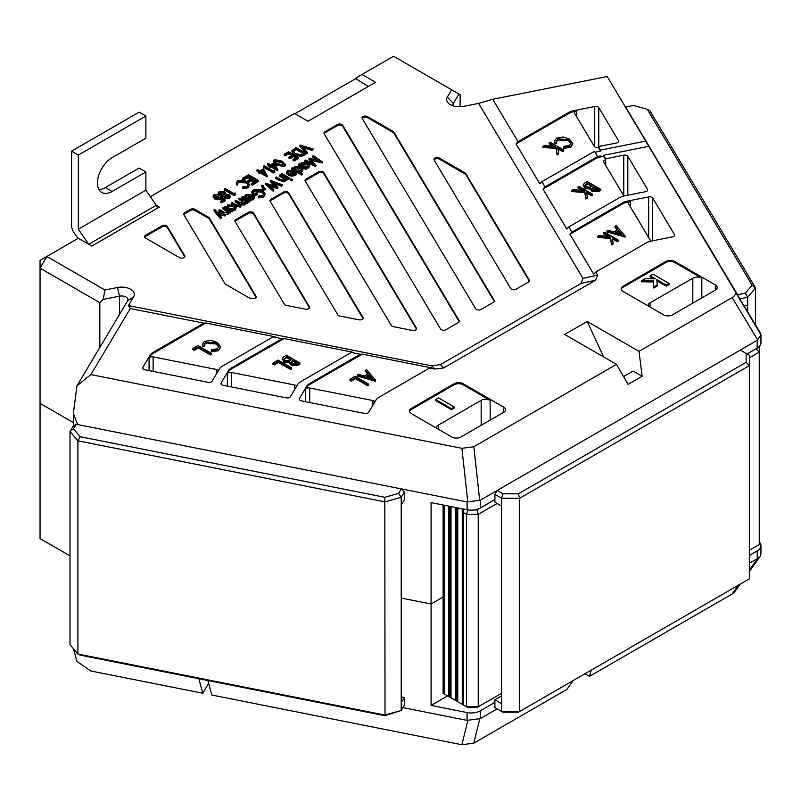 <?xml version="1.0" encoding="UTF-8"?>
<svg xmlns="http://www.w3.org/2000/svg" width="801" height="801" viewBox="0 0 801 801"><rect width="100%" height="100%" fill="white"/><g stroke="black" fill="none" stroke-linecap="round" stroke-linejoin="round"><path stroke-width="1.2" d="M541.887 181.677L545 186.893L595.594 157.687A12.736 7.349 180 0 1 600.45 155.925L597.596 156.495L594.612 151.479A12.736 7.349 0 0 0 592.48 152.47L541.887 181.677L539.884 183.87L516.044 143.89L568.64 113.522A12.736 7.349 180 0 1 573.496 111.77L576.67 111.139A3.184 1.842 180 0 0 574.517 112.881A3.184 1.842 180 0 0 574.697 113.482L594.392 146.503A3.184 1.842 0 0 0 595.153 147.214A3.184 1.842 0 0 0 598.437 147.644L598.437 146.603L600.51 150.087L645.696 141.106L607.178 76.526L492.745 99.274L478.638 103.389L463.499 106.393A12.736 7.349 180 0 1 450.342 104.641L450.342 104.641A12.736 7.349 180 0 1 447.308 97.051L451.634 89.782L393.571 56.26L355.294 78.358L368.35 86.418M156.235 205.246L159.389 207.059L91.835 246.057L78.328 238.257L46.808 256.46L104.871 289.992L117.447 287.489A12.736 7.349 180 0 1 130.603 289.241A12.736 7.349 180 0 1 133.637 296.841L128.43 305.571L130.303 308.525L203.784 323.133L153.201 352.34A12.736 7.349 0 0 0 150.157 355.143L142.848 367.409A3.184 1.842 0 0 0 142.678 367.999A3.184 1.842 0 0 0 143.609 369.301A3.184 1.842 0 0 0 144.821 369.742L208.05 382.307A3.184 1.842 0 0 0 212.105 381.166L219.414 368.911A12.736 7.349 180 0 1 222.448 366.107L273.041 336.891L282.072 338.693L231.479 367.899A12.736 7.349 0 0 0 228.445 370.703L221.136 382.968A3.184 1.842 0 0 0 220.956 383.569A3.184 1.842 0 0 0 221.897 384.86A3.184 1.842 0 0 0 223.109 385.301L286.337 397.867A3.184 1.842 0 0 0 290.383 396.735L297.692 384.47A12.736 7.349 180 0 1 300.735 381.666L351.329 352.46L360.32 354.242L309.787 383.419A12.736 7.349 0 0 0 306.753 386.222L299.414 398.528A3.184 1.842 0 0 0 299.244 399.128A3.184 1.842 0 0 0 300.175 400.42A3.184 1.842 0 0 0 301.396 400.86L364.625 413.436A3.184 1.842 0 0 0 368.67 412.295L376.009 399.989A12.736 7.349 180 0 1 379.043 397.186L429.576 368.009L434.913 369.071L431.539 365.827L440.36 364.645L580.955 283.474L582.988 278.388L478.638 103.389M285.156 304.951A3.184 1.842 0 0 0 286.368 305.391L305.471 309.186A3.184 1.842 0 0 0 309.697 307.454A3.184 1.842 0 0 0 309.516 306.853L253.607 213.086A3.184 1.842 0 0 0 248.34 212.385L235.814 219.614A3.184 1.842 0 0 0 234.883 220.916A3.184 1.842 0 0 0 235.063 221.517L284.395 304.25A3.184 1.842 0 0 0 285.156 304.951M338.643 315.584A3.184 1.842 0 0 0 339.864 316.025L358.968 319.819A3.184 1.842 0 0 0 363.183 318.077A3.184 1.842 0 0 0 363.013 317.486L288.68 192.841A3.184 1.842 0 0 0 283.414 192.14L270.888 199.369A3.184 1.842 0 0 0 269.957 200.671A3.184 1.842 0 0 0 270.137 201.261L337.882 314.883A3.184 1.842 0 0 0 338.643 315.584M392.14 326.217A3.184 1.842 0 0 0 393.351 326.658L412.455 330.453A3.184 1.842 0 0 0 416.67 328.71A3.184 1.842 0 0 0 416.5 328.12L323.754 172.585A3.184 1.842 0 0 0 318.498 171.885L305.962 179.114A3.184 1.842 0 0 0 305.031 180.415A3.184 1.842 0 0 0 305.211 181.016L391.379 325.516A3.184 1.842 0 0 0 392.14 326.217M511.529 289.241A3.184 1.842 0 0 0 516.034 289.241L528.56 282.002A3.184 1.842 0 0 0 529.491 280.7A3.184 1.842 0 0 0 529.321 280.11L465.842 173.647A3.184 1.842 0 0 0 465.081 172.946L439.399 158.117A3.184 1.842 0 0 0 435.924 157.727A3.184 1.842 0 0 0 433.962 159.419A3.184 1.842 0 0 0 434.132 160.02L510.778 288.53A3.184 1.842 0 0 0 511.529 289.241M476.455 309.486A3.184 1.842 0 0 0 480.96 309.486L493.486 302.257A3.184 1.842 0 0 0 494.417 300.956A3.184 1.842 0 0 0 494.247 300.355L393.932 132.135A3.184 1.842 0 0 0 393.171 131.434L367.489 116.606A3.184 1.842 0 0 0 364.024 116.205A3.184 1.842 0 0 0 362.052 117.907A3.184 1.842 0 0 0 362.232 118.508L475.694 308.785A3.184 1.842 0 0 0 476.455 309.486M441.381 329.732A3.184 1.842 0 0 0 445.887 329.732L458.412 322.503A3.184 1.842 0 0 0 459.343 321.201A3.184 1.842 0 0 0 459.173 320.61L342.678 125.256A3.184 1.842 0 0 0 337.421 124.556L324.896 131.785A3.184 1.842 0 0 0 323.964 133.086A3.184 1.842 0 0 0 324.135 133.687L440.62 329.031A3.184 1.842 0 0 0 441.381 329.732M666.752 175.99L607.178 76.526M474.362 509.947L476.915 509.947L494.898 499.564L480.26 508.014A12.736 7.349 180 0 1 467.103 509.766L467.103 501.967L77.637 424.55L73.342 413.556L76.936 385.842L127.619 300.836A6.368 3.675 0 0 0 127.97 299.644A6.368 3.675 0 0 0 126.097 297.041A6.368 3.675 0 0 0 119.519 296.17L103.189 299.414L99.835 302.678L40.05 268.165L40.05 403.364L73.342 422.588L40.05 403.364L40.05 538.572L70.007 555.864M451.634 89.782L458.953 94.007L453.326 103.449A6.368 3.675 0 0 0 452.986 104.641A6.368 3.675 0 0 0 453.396 105.942M651.193 241.121A3.184 1.842 180 0 1 651.123 241.081A3.184 1.842 180 0 1 650.372 240.38L628.595 203.875A3.184 1.842 180 0 1 628.425 203.274A3.184 1.842 180 0 1 630.577 201.532L627.333 202.182L627.333 201.141L648.64 196.906A3.184 1.842 180 0 1 652.685 198.047L674.452 234.553A3.184 1.842 180 0 1 674.632 235.154A3.184 1.842 180 0 1 672.48 236.886L651.173 241.121A12.736 7.349 0 0 0 646.317 242.873L595.784 272.05L597.626 275.133L595.584 280.23L580.955 283.474M624.239 195.925A3.184 1.842 180 0 1 624.179 195.885A3.184 1.842 180 0 1 623.418 195.184L603.724 162.152A3.184 1.842 0 0 1 603.543 161.552A3.184 1.842 0 0 1 605.696 159.82L605.696 165.467M623.558 376.58L633.13 371.053L642.142 376.25L639.018 351.369L732.154 297.592C735.368 295.609 736.289 293.316 734.907 290.713L648.8 146.323L603.624 155.304L605.696 158.778L623.759 155.184A3.184 1.842 180 0 1 627.804 156.325L647.508 189.356A3.184 1.842 180 0 1 647.679 189.947A3.184 1.842 180 0 1 645.526 191.689L624.289 195.915A12.736 7.349 0 0 0 619.433 197.667L568.84 226.873L571.944 232.07L622.477 202.893A12.736 7.349 180 0 1 627.333 201.141M436.575 428.195A6.368 3.675 180 0 1 436.515 427.674A6.368 3.675 180 0 1 438.377 425.071L481.161 400.37A6.368 3.675 180 0 1 490.162 400.37L463.148 384.77A6.368 3.675 0 0 0 454.137 384.77L411.354 409.471A6.368 3.675 0 0 0 409.551 411.554M757.215 348.115L757.215 340.315L760.95 334.818L760.95 342.908A12.736 7.349 180 0 1 757.215 348.115L747.083 353.962L756.064 348.785L759.248 352.14L749.335 357.867M757.215 340.315L480.26 500.214L480.26 508.014M715.333 290.132A6.368 3.675 0 0 0 717.205 287.529A6.368 3.675 0 0 0 715.333 284.936L674.802 261.537A6.368 3.675 0 0 0 665.801 261.537L623.018 286.227A6.368 3.675 0 0 0 621.155 288.831A6.368 3.675 0 0 0 623.018 291.434L663.548 314.833A6.368 3.675 0 0 0 672.55 314.833L715.333 290.132L715.333 284.936M701.826 297.932L701.826 278.167A6.368 3.675 0 0 0 692.815 278.167L650.042 302.868A6.368 3.675 0 0 0 648.169 305.471A6.368 3.675 0 0 0 648.239 305.992M701.826 278.167L674.802 262.568A6.368 3.675 0 0 0 665.801 262.568L623.018 287.269A6.368 3.675 0 0 0 621.216 289.351M503.679 412.335A6.368 3.675 0 0 0 505.541 409.732A6.368 3.675 0 0 0 503.679 407.128L463.148 383.729A6.368 3.675 0 0 0 454.137 383.729L411.354 408.43A6.368 3.675 0 0 0 409.491 411.033A6.368 3.675 0 0 0 411.354 413.636L451.884 437.036A6.368 3.675 0 0 0 460.895 437.036L503.679 412.335L503.679 407.128M467.103 501.967L480.26 500.214M760.95 334.818L648.8 146.323M440.36 364.645L443.744 367.899L595.584 280.23M443.744 367.899L434.913 369.071M130.303 308.525L90.913 374.588L461.897 448.33L473.822 446.748L616.5 364.365L564.695 334.458L587.213 321.461L603.624 356.936M639.018 351.369L587.213 321.461M447.609 695.869L431.078 705.411L431.078 604.014L443.103 597.065L431.078 604.014L401.211 598.077L431.078 604.014L431.078 502.607L467.103 509.766M219.224 194.693L215.028 195.064L214.378 196.025L215.639 197.607L219.684 197.797L220.876 196.525L225.061 199.829L225.061 200.861L221.757 202.773L220.746 202.182L220.746 201.141L223.429 199.599L221.216 197.857L220.505 199.539L214.838 199.069L213.046 196.876L214.057 194.453L219.224 194.693L218.463 196.175L214.518 196.565M222.668 200.04L221.216 198.898M230.378 196.315L229.527 197.547L224.771 197.326L223.789 195.494L219.684 194.823L218.212 193.311L219.154 191.499L224.811 191.769L226.012 194.212L229.236 194.773L230.378 196.315L229.527 198.588L224.771 198.358L223.789 196.535L219.224 195.574M218.192 194.293L218.122 192.851L218.212 194.293M235.654 194.753L234.182 195.604L224.28 189.877L224.28 188.836L225.041 188.405L233.932 193.532L235.073 192.871L235.654 194.753M246.187 181.897L238.668 181.416L237.657 183.9L236.465 183.91L236.215 182.878L237.677 180.816L242.533 180.015L247.018 181.497L249.572 184.751L248.1 187.855L242.733 188.565L242.743 186.833L247.098 186.222L248.27 184.48L246.187 181.897L246.187 182.938L238.668 182.448L237.577 183.649M248.19 185.011L246.187 182.938M237.507 183.109L237.657 184.941L236.465 184.951L236.215 182.878M251.904 179.634L248.22 181.767L247.199 181.176L250.883 179.054L247.078 176.851L243.394 178.973L242.373 178.393L246.818 175.819L256.731 181.547L256.731 182.588L252.285 185.151L251.264 184.56L251.264 183.519L254.948 181.396L251.904 179.634L251.904 180.676L248.54 182.618M254.047 181.917L251.904 180.676M249.982 179.574L247.078 177.892L243.394 180.015L242.373 179.434L242.373 178.393M258.493 181.567L257.732 182.007L247.829 176.28L247.829 175.249L248.59 174.808L258.493 180.525L258.493 181.567M267.234 175.769L267.083 176.901L260.225 172.936L259.334 173.457L258.312 172.866L258.312 171.825L259.204 171.314L256.921 169.992L257.682 169.552L259.965 170.873L263.529 168.821L267.083 175.86L260.225 171.905L259.334 172.415L258.312 171.825M258.312 171.845L256.921 171.034L256.921 169.992M285.577 164.495L284.806 165.627L276.946 164.145L273.602 160.791L274.393 159.619L282.152 161.141L285.577 164.495L284.806 166.668L276.946 165.186L274.673 163.624M273.952 162.803L273.602 160.791M313.201 148.936L312.37 149.417L302.227 146.493L307.304 152.35L306.473 152.831L299.995 145.121L313.201 148.936L312.37 150.458L303.429 147.875M307.304 152.35L307.304 153.391L306.473 153.862L299.864 146.243L299.864 145.201M225.832 214.498L225.001 214.978L217.772 212.876L221.336 217.101L220.495 217.582L214.017 209.882L214.858 209.401L216.971 211.915L225.832 214.498L225.001 216.02L218.933 214.247M221.336 217.101L221.336 218.142L220.495 218.623L214.017 210.923L214.017 209.882M230.898 211.574L230.137 212.015L228.836 211.264L228.275 213.236L222.658 212.245L218.963 210.112L219.724 209.672L224.771 212.585L227.454 212.686L228.055 211.774L227.364 210.523L222.898 207.839L223.659 207.399L230.898 211.574L230.137 213.056L229.066 212.435M228.836 212.305L228.275 214.278L225.832 214.588M223.859 213.927L218.963 211.154L218.963 210.112M227.925 212.265L222.898 208.871L222.898 207.839M226.933 206.948L227.784 204.866L234.403 205.396L236.235 207.789L235.264 209.201L231.579 209.632L232.921 210.413L232.16 211.885L224.921 207.709L225.682 206.227L226.933 206.948L226.793 206.268L226.793 207.309M236.235 207.789L235.264 210.242L232.921 210.803M261.877 191.109L254.117 190.688L252.976 192.27L254.207 194.162L256.62 192.761L257.642 193.351L254.468 195.184L251.734 191.98L253.156 190.077L258.322 189.256L262.598 190.638L265.191 193.912L263.719 197.046L258.363 197.887L258.232 196.085L262.688 195.424L263.859 193.652L261.877 191.109L261.877 192.14L254.117 191.729L253.066 192.811M263.779 194.182L261.877 192.14M257.642 193.351L257.642 194.393L254.468 196.225L253.927 195.895M252.615 194.833L254.358 196.625L253.416 198.728L249.622 199.269L246.478 198.187L251.684 195.174L246.858 194.883L246.197 197.026L245.166 197.136L244.746 195.995L245.907 194.403L252.615 194.833L251.734 191.98M265.251 188.375L262.327 190.057L261.306 189.477L264.23 187.784L265.251 188.375L265.251 189.416L262.858 190.798M263.269 186.373L263.459 187.224L261.997 187.114L261.807 186.263M282.493 184.871L281.702 185.321L273.031 182.117L277.937 187.504L268.465 184.761L274.002 189.767L273.221 190.217L265.501 183.239L275.444 186.152L270.418 180.395L282.493 184.871L281.702 186.363L274.463 183.689M277.937 187.504L277.777 188.636L270.197 186.323M274.002 189.767L273.221 191.259L265.501 184.28L265.501 183.239M274.142 185.752L270.287 181.517L270.287 180.475M287.549 178.873L286.788 179.304L285.486 178.553L284.926 180.525L279.309 179.534L275.614 177.401L276.375 176.961L281.421 179.885L284.105 179.975L284.705 179.064L284.015 177.822L279.549 175.129L280.31 174.688L287.549 178.873L286.788 180.345L285.717 179.734M285.486 179.594L284.926 181.567L279.309 180.575L275.614 178.443L275.614 177.401M284.575 179.554L279.549 176.17L279.549 175.129M289.321 178.893L288.56 179.334L281.311 175.149L281.311 174.107L282.082 173.667L289.321 177.852L289.321 178.893M291.854 180.065L291.985 180.866L290.583 180.796L290.463 179.985M292.465 171.634L288.66 171.794L287.859 172.575M296.16 172.485L295.219 174.588L291.424 175.129L288.28 174.047L293.486 171.044L288.66 170.753L288 173.927L286.968 174.047L286.548 172.906L287.709 170.273L294.418 170.703L296.16 172.485L296.29 174.147M296.16 173.527L295.219 175.629L291.424 176.17L288.28 175.089L288.28 174.047M306.413 167.98L305.652 168.42L298.413 164.235L299.173 163.794L300.425 164.525L301.276 162.433L307.894 162.963L309.727 165.356L308.755 166.778L305.071 167.209L306.413 167.98L306.413 169.021L305.652 169.462L301.657 167.149M300.635 166.558L298.413 165.276L298.413 164.235M309.727 165.356L308.755 167.82L306.413 168.37M128.43 305.571L431.539 365.827M150.348 196.686L294.488 113.462L308.005 121.261L375.559 82.263L362.042 74.463M251.985 298.553A3.184 1.842 0 0 0 256.21 296.821A3.184 1.842 0 0 0 256.03 296.22L209.381 217.982A3.184 1.842 0 0 0 208.62 217.281L194.963 209.401A3.184 1.842 0 0 0 190.468 209.401L184.6 212.786A3.184 1.842 0 0 0 183.659 214.087A3.184 1.842 0 0 0 183.84 214.688L224.971 283.664A3.184 1.842 0 0 0 225.722 284.365L248.911 297.752A3.184 1.842 0 0 0 250.132 298.182L251.985 298.553M167.309 226.513A3.184 1.842 0 0 0 162.052 225.802L145.432 235.404A3.184 1.842 0 0 0 144.5 236.706A3.184 1.842 0 0 0 145.432 237.997L179.504 257.672A3.184 1.842 0 0 0 182.968 258.072A3.184 1.842 0 0 0 184.941 256.37A3.184 1.842 0 0 0 184.761 255.779L167.309 226.513L167.309 227.544A3.184 1.842 0 0 0 162.052 226.843L145.432 236.445A3.184 1.842 0 0 0 144.631 237.226M322.332 161.872L310.908 159.079L315.754 165.667L304.881 160.51L305.642 160.06L313.451 163.764L308.946 158.157L319.038 160.54L312.62 156.035L313.391 155.594L322.332 161.872L322.332 162.903L311.969 160.4M316.055 165.497L315.754 166.708L307.985 163.014M306.643 162.383L304.881 161.542L304.881 160.51M312.11 163.134L308.946 159.199L308.946 158.157M316.655 159.91L312.62 157.076L312.62 156.035M302.488 173.617L301.727 174.057L291.564 168.19L292.325 167.749L293.577 168.47L294.488 166.358L301.176 166.848L302.978 169.211L301.957 170.693L298.162 171.124L302.488 173.617L302.488 174.658L301.727 175.099L295.479 171.494M293.066 170.092L291.564 169.231L291.564 168.19M302.978 169.211L301.957 171.734L300.145 172.265M250.663 195.764L246.858 195.925L246.057 196.706M245.917 196.165L246.197 198.067L245.637 198.127M244.906 197.707L244.746 195.995M254.358 197.657L253.416 199.769L249.331 200.26M249.912 200.6L249.151 201.041L248.09 200.42L247.869 201.922L246.998 202.142L246.708 199.769L241.912 196.856L242.673 196.415L249.912 200.6L249.912 201.642L248.34 201.612M248.09 201.462L247.869 202.963L246.998 203.184M247.169 201.301L241.912 197.897L241.912 196.856M246.998 202.142L247.008 203.314L245.246 203.184M244.986 201.992L245.236 203.023L244.455 203.895L240.941 203.905L241.371 204.996L240.64 206.097L235.304 205.196L231.389 202.933L232.15 202.493L236.075 204.766L239.91 205.497L240.46 204.666L235.194 200.741L235.955 200.3L239.639 202.423L243.724 203.294L242.052 200.3L239.008 198.538L239.769 198.097L247.008 202.273L246.247 202.713L244.986 201.992L245.236 204.065L244.986 203.033L245.236 204.065L244.455 204.936L240.941 204.946M241.371 204.996L240.64 207.139L235.304 206.237M232.46 204.605L231.389 203.975L231.389 202.933M240.3 205.156L235.194 201.772L235.194 200.741M244.105 202.953L239.008 199.579L239.008 198.538M305.852 153.181L301.396 155.344L294.287 153.992L291.724 150.938L295.939 147.464L305.852 153.181L305.852 154.223L301.396 156.385L294.287 155.034M293.687 154.653L291.724 150.938M298.493 158.468L294.047 161.041L293.036 160.45L293.036 159.409L296.71 157.286L293.667 155.524L293.667 156.565L289.982 158.688L288.971 158.107L288.971 157.066L292.655 154.933L288.841 152.741L288.841 153.782L285.156 155.905L284.145 155.314L284.145 154.283L288.59 151.709L298.493 157.427L298.493 158.468M295.819 157.807L293.667 156.565M291.754 155.454L288.841 153.782M277.877 169.622L277.727 170.753L270.868 166.798L269.977 167.309L268.966 166.718L268.966 165.677L269.847 165.166L267.564 163.845L268.325 163.404L270.608 164.726L274.172 162.673L277.727 169.712L270.868 165.757L269.977 166.268L268.966 165.677M268.966 165.697L267.564 164.886L267.564 163.845M274.893 172.095L273.421 172.946L263.509 167.229L263.509 166.187L264.27 165.747L273.161 170.883L274.312 170.223L274.893 172.095M592.49 194.152L591.448 194.743L586.542 191.92L587.343 197.116L585.821 197.997L584.83 191.569L571.794 190.498L573.236 189.667L584.209 190.568L577.942 186.943L578.983 186.343L592.49 194.152L592.49 195.184L591.448 195.784L586.722 193.061M587.343 197.116L587.343 198.157L585.821 199.038L584.83 192.61L571.794 191.539L571.794 190.498M582.107 190.398L577.942 187.985L577.942 186.943M600.8 190.388L598.758 191.569L592.089 191.559L590.507 189.146L584.89 188.405L583.068 184.991L584.43 183.199L587.293 181.547L600.8 189.346L600.8 190.388M568.84 226.873L566.838 229.066L542.998 189.086L595.594 158.718A12.736 7.349 180 0 1 600.45 156.966L603.624 156.335L605.696 159.82L605.696 158.778M615.008 226.282L616.139 225.622L625.14 236.025L625.14 237.066L606.958 231.96L606.958 230.928L608.089 230.267L613.866 231.94L617.891 229.607L615.008 226.282L615.008 227.314L617.291 229.957M595.784 272.05L593.781 274.242L569.932 234.262L622.477 203.935A12.736 7.349 180 0 1 627.333 202.182M618.212 240.02L617.181 240.62L612.274 237.787L613.075 242.993L611.543 243.874L610.552 237.446L597.516 236.375L598.958 235.544L609.941 236.445L603.664 232.821L604.705 232.22L618.212 240.02L618.212 241.061L617.181 241.662L612.445 238.938M613.075 242.993L613.075 244.035L611.543 244.916L610.552 238.488L597.516 237.416L597.516 236.375M607.839 236.275L603.664 233.862L603.664 232.821M568.64 113.522L568.64 112.48L518.047 141.697L492.745 99.274M568.64 112.48A12.736 7.349 180 0 1 573.496 110.728L594.732 106.513A3.184 1.842 180 0 1 598.788 107.654L618.482 140.676A3.184 1.842 180 0 1 618.652 141.276A3.184 1.842 180 0 1 616.5 143.019L598.437 146.603M518.047 141.697L516.044 143.89M571.944 232.07L569.932 234.262M545 186.893L542.998 189.086M291.614 368.901L290.573 369.501L278.448 362.503L274.292 364.896L272.901 364.095L272.901 363.053L278.097 360.06L291.614 367.859L291.614 368.901M299.924 363.053L299.924 364.095L297.882 365.276L291.204 365.266L289.622 362.863L284.015 362.112L282.182 358.698L283.554 356.906L286.418 355.254L299.924 363.053L297.882 364.235L291.204 364.225L289.622 361.822L284.015 361.071L282.182 358.698M282.072 338.693L284.075 338.573L231.479 368.941A12.736 7.349 0 0 0 228.445 371.744L227.354 373.576A3.184 1.842 0 0 1 231.399 372.435L294.628 385.001A3.184 1.842 0 0 1 296.65 386.222M284.075 338.573L353.331 352.34L351.329 352.46M368.65 385.151L367.609 385.752L355.484 378.753L351.329 381.156L349.937 380.355L349.937 379.314L355.133 376.31L368.65 384.11L368.65 385.151M375.579 380.115L375.399 381.256L357.386 376.049L357.386 375.008L358.518 374.357L364.295 376.029L368.33 373.697L365.436 370.362L366.568 369.712L375.579 380.115L357.386 375.008M367.729 374.047L365.436 371.404L365.436 370.362M360.32 354.242L362.322 354.132L309.787 384.46A12.736 7.349 0 0 0 306.753 387.263L305.642 389.136A3.184 1.842 0 0 1 309.687 387.994L372.916 400.56A3.184 1.842 0 0 1 374.938 401.782M362.322 354.132L431.579 367.889L429.576 368.009M642.142 376.25L628.074 384.38L616.5 364.365M294.938 113.722L355.294 78.878M458.953 94.007L460.104 94.678L460.104 106.783M99.835 347.434L99.835 302.678M46.808 256.46L40.05 260.365L40.05 268.165L46.808 256.46M103.189 299.414L104.871 289.992M203.784 323.133L205.797 323.013L275.043 336.78L273.041 336.891M90.913 374.588L76.936 385.842M666.752 175.92L645.696 141.106M454.327 408.069L451.494 409.701L435.734 400.6L435.734 399.559L438.568 397.927L454.327 407.028L454.327 408.069M669.115 283.484L666.292 285.116L656.86 279.669L657.241 284.976L653.746 286.988L653.306 280.901L641.501 280.761L645.065 278.698L655.398 278.828L650.122 275.784L652.955 274.152L669.115 283.484L669.115 284.525L666.292 286.157L656.94 280.761M657.241 284.976L657.241 286.017L653.746 288.03L653.306 281.942L641.501 281.802L641.501 280.761M653.556 278.808L650.122 276.826L650.122 275.784M653.306 280.901L653.306 281.942M653.746 286.988L653.746 288.03M666.292 285.116L666.292 286.157M454.327 407.028L451.494 408.66L451.494 409.701M451.494 408.66L435.734 399.559M256.08 297.341A3.184 1.842 0 0 0 256.03 297.261L209.381 219.023A3.184 1.842 0 0 0 208.62 218.323L194.963 210.443A3.184 1.842 0 0 0 190.468 210.443L184.6 213.827A3.184 1.842 0 0 0 183.789 214.608M459.213 321.722A3.184 1.842 0 0 0 459.173 321.642L342.678 126.298A3.184 1.842 0 0 0 337.421 125.597L324.896 132.826A3.184 1.842 0 0 0 324.095 133.607M494.287 301.476A3.184 1.842 0 0 0 494.247 301.396L393.932 133.176A3.184 1.842 0 0 0 393.171 132.475L367.489 117.647A3.184 1.842 0 0 0 362.182 118.428M529.361 281.221A3.184 1.842 0 0 0 529.321 281.151L465.842 174.688A3.184 1.842 0 0 0 465.081 173.987L439.399 159.159A3.184 1.842 0 0 0 434.092 159.94M416.54 329.231A3.184 1.842 0 0 0 416.5 329.151L323.754 173.627A3.184 1.842 0 0 0 318.498 172.926L305.962 180.155A3.184 1.842 0 0 0 305.161 180.936M363.053 318.598A3.184 1.842 0 0 0 363.013 318.528L288.68 193.872A3.184 1.842 0 0 0 283.414 193.171L270.888 200.41A3.184 1.842 0 0 0 270.087 201.191M309.566 307.974A3.184 1.842 0 0 0 309.516 307.894L253.607 214.127A3.184 1.842 0 0 0 248.34 213.426L235.814 220.655A3.184 1.842 0 0 0 235.013 221.436M184.811 256.891A3.184 1.842 0 0 0 184.761 256.811L167.309 227.544M205.797 323.013L153.201 353.381A12.736 7.349 0 0 0 150.157 356.185L149.066 358.017A3.184 1.842 0 0 1 153.121 356.876L216.35 369.441A3.184 1.842 0 0 1 218.363 370.663M216 342.938L205.737 342.277L204.155 344.59L204.365 345.672L202.733 345.682L202.393 344.27L204.385 341.456L211.003 340.365L217.131 342.397L220.615 346.833L218.603 350.688L211.284 351.659L211.294 349.677L217.231 348.846L218.833 346.463L216 342.938L216 343.979L205.737 343.319L204.205 345.121M218.773 347.003L216 343.979M204.365 345.672L204.365 346.713L202.733 346.723L202.393 344.27M211.504 354.382L210.473 354.983L198.348 347.984L194.182 350.387L192.801 349.586L192.801 348.545L197.997 345.551L211.504 353.351L211.504 354.382M372.355 378.352L369.251 374.768L366.137 376.56L372.355 378.352M375.399 380.215L375.399 381.256M371.153 378.002L369.251 375.809L367.339 376.901M369.251 374.768L369.251 375.809M368.65 384.11L367.609 384.71L355.484 377.712L351.329 380.115L351.329 381.156M351.329 380.115L349.937 379.314M355.484 377.712L355.484 378.753M367.609 384.71L367.609 385.752M297.501 362.853L293.166 360.36L291.123 362.212L292.225 363.614L296.3 363.554L297.501 362.853M289.582 363.253L289.622 361.822M291.784 359.559L286.758 356.655L283.944 359.008L285.056 360.47L289.191 360.871L291.784 359.559M284.015 361.071L284.015 362.112M291.204 364.225L291.204 365.266M296.6 363.374L293.166 361.401L291.284 362.753M293.166 360.36L293.166 361.401M292.575 360.7L292.575 361.742M290.883 360.08L286.758 357.697L284.085 359.539M286.758 356.655L286.758 357.697M285.466 357.406L285.466 358.447M291.614 367.859L290.573 368.46L278.448 361.461L274.292 363.854L274.292 364.896M274.292 363.854L272.901 363.053M278.448 361.461L278.448 362.503M290.573 368.46L290.573 369.501M211.504 353.351L210.473 353.952L198.348 346.943L194.182 349.346L194.182 350.387M194.182 349.346L192.801 348.545M198.348 346.943L198.348 347.984M210.473 353.952L210.473 354.983M220.615 346.833L218.603 350.688M218.603 349.647L211.284 350.618M202.733 345.682L202.733 346.723M205.737 342.277L205.737 343.319M603.624 156.335L603.624 155.304M600.45 156.966L600.45 155.925M598.437 147.644L600.51 151.129L600.51 150.087M572.825 143.479L570.813 147.344L563.493 148.305L563.503 146.323L569.441 145.492L571.043 143.109L568.209 139.594L557.947 138.933L556.365 141.246L556.575 142.328L554.943 142.338L554.602 140.926L556.595 138.112L563.213 137.021L569.341 139.044L572.825 143.479L570.813 146.303L563.493 147.274M570.983 143.659L568.209 140.636L557.947 139.975L556.415 141.777M556.575 142.328L556.575 143.369L554.943 143.379L554.602 140.926M563.714 149.997L562.682 150.598L557.776 147.764L558.577 152.971L557.045 153.852L556.054 147.424L543.018 146.353L544.46 145.522L555.443 146.423L549.166 142.798L550.207 142.198L563.714 149.997L563.714 151.039L562.682 151.639L557.947 148.906M558.577 152.971L558.577 154.012L557.045 154.893L556.054 148.465L543.018 147.394L543.018 146.353M553.341 146.253L549.166 143.84L549.166 142.798M600.51 151.129L595.043 152.21M617.181 240.62L617.181 241.662M611.543 243.874L611.543 244.916M610.552 237.446L610.552 238.488M625.14 236.025L624.97 237.166M624.97 236.125L606.958 230.928M618.813 230.678L615.709 232.47L621.926 234.262L618.813 230.678L618.813 231.719L616.91 232.821M620.725 233.922L618.813 231.719M600.8 189.346L598.758 190.528L592.089 190.518L592.089 191.559M592.089 190.518L590.507 188.105L584.89 187.364L584.89 188.405M590.457 189.537L590.507 188.105M584.89 187.364L583.068 184.991M594.052 186.643L591.999 188.495L593.1 189.897L597.176 189.847L598.377 189.146L594.052 186.643L594.052 187.684L592.159 189.036M593.451 186.993L593.451 188.035M597.476 189.667L594.052 187.684M587.644 182.948L584.82 185.301L585.932 186.763L590.067 187.164L592.66 185.852L587.644 182.948L587.644 183.99L584.96 185.832M586.342 183.699L586.342 184.741M591.759 186.363L587.644 183.99M591.448 194.743L591.448 195.784M585.821 197.997L585.821 199.038M584.83 191.569L584.83 192.61M562.682 150.598L562.682 151.639M557.045 153.852L557.045 154.893M556.054 147.424L556.054 148.465M568.209 139.594L568.209 140.636M557.947 138.933L557.947 139.975M554.943 142.338L554.943 143.379M570.813 146.303L570.813 147.344M315.754 165.667L315.754 166.708M322.042 162.032L322.042 163.074M307.814 166.298L308.545 165.206L307.123 163.404L302.097 162.993L301.346 164.125L302.778 165.877L307.814 166.298M305.652 168.42L305.652 169.462M308.755 166.778L308.755 167.82M308.415 165.707L307.123 164.445L302.097 164.035L301.466 164.646M307.123 163.404L307.123 164.445M302.097 162.993L302.097 164.035M301.026 170.213L301.807 169.071L300.405 167.279L295.319 166.908L294.518 168.09L295.929 169.832L301.026 170.213M301.727 174.057L301.727 175.099M301.957 170.693L301.957 171.734M301.677 169.582L300.405 168.32L295.319 167.95L294.648 168.611M300.405 167.279L300.405 168.32M295.319 166.908L295.319 167.95M287.719 172.035L288 172.886L286.968 173.006L286.548 171.865M294.297 171.604L289.932 174.127L294.287 174.097L295.098 172.846L294.297 171.604L294.297 172.636L291.113 174.478M288.66 170.753L288.66 171.794M291.424 175.129L291.424 176.17M295.219 174.588L295.219 175.629M286.968 173.006L286.968 174.047M295.098 173.887L294.297 172.636M291.854 179.024L291.985 179.825L290.583 179.754L290.463 178.943L291.854 179.024L291.985 180.866M290.463 178.943L290.583 180.796M289.321 177.852L288.56 179.334M288.56 178.293L281.311 174.107M284.015 177.822L284.015 178.863M284.926 180.525L284.926 181.567M285.486 178.553L285.717 180.415M286.788 179.304L286.788 180.345M273.221 190.217L273.221 191.259M277.777 187.594L277.777 188.636M281.702 185.321L281.702 186.363M263.269 185.341L263.459 186.182L261.997 186.072L261.807 185.231L263.269 185.341L263.459 187.224M261.807 185.231L261.997 187.114M261.306 189.477L261.306 190.007M265.191 193.912L263.719 197.046M263.719 196.005L258.363 196.846L258.363 197.887M254.468 195.184L254.468 196.225M254.117 190.688L254.117 191.729M258.363 196.846L258.232 196.085M254.358 196.625L254.488 198.278M252.495 195.734L248.13 198.258L252.485 198.237L253.296 196.986L252.495 195.734L252.495 196.776L249.311 198.618M246.858 194.883L246.858 195.925M249.622 199.269L249.622 200.31M253.416 198.728L253.416 199.769M245.166 197.136L245.166 197.857M253.296 198.027L252.495 196.776M246.708 199.769L246.708 200.811M247.108 201.341L247.399 200.841M246.608 201.482L246.608 202.042M248.09 200.42L247.869 202.963M249.151 201.041L249.151 202.072M243.724 203.294L244.265 202.453M240.64 206.097L240.64 207.139M244.455 203.895L244.455 204.936M246.247 202.713L246.247 203.754M232.921 210.413L232.16 210.853L224.921 206.668M234.313 208.721L235.053 207.639L233.632 205.827L228.605 205.416L227.854 206.548L229.286 208.31L234.313 208.721M232.16 210.853L232.16 211.885M235.264 209.201L235.264 210.242M234.923 208.14L233.632 206.868L228.605 206.458L227.975 207.079M233.632 205.827L233.632 206.868M228.605 205.416L228.605 206.458M227.364 210.523L227.364 211.564M228.275 213.236L228.275 214.278M228.836 211.264L229.066 213.126M230.137 212.015L230.137 213.056M220.495 217.582L220.495 218.623M225.001 214.978L225.001 216.02M306.473 152.831L306.473 153.862M312.37 149.417L312.37 150.458M303.168 153.562L296.19 149.537L293.346 151.469L293.346 150.428L295.058 153.552L300.876 154.563L304.07 153.041L296.19 148.495L293.076 151.209M294.287 153.992L294.287 155.004M301.396 155.344L301.396 156.385M296.19 148.495L296.19 149.537M288.841 152.741L285.156 154.863L285.156 155.905M285.156 154.863L284.145 154.283M293.667 155.524L289.982 157.647L289.982 158.688M289.982 157.647L288.971 157.066M298.493 157.427L294.047 160L294.047 161.041M294.047 160L293.036 159.409M284.105 164.766L281.401 162.623L275.384 161.251L275.384 160.22L275.504 162.112L277.717 163.704L283.764 165.056L284.265 164.255L281.401 161.582L275.384 160.22L274.883 161.001M276.946 164.145L276.946 165.186M284.806 165.627L284.806 166.668M281.401 161.582L281.401 162.623M273.722 164.105L271.629 165.316L275.594 167.609L273.722 164.105L273.722 165.146L272.53 165.837M269.977 166.268L269.977 167.309M270.868 165.757L270.868 166.798M277.727 169.712L277.727 170.753M274.793 167.139L273.722 165.146M274.893 171.054L273.421 171.905L273.421 172.946M273.421 171.905L263.509 166.187M263.078 170.253L260.986 171.464L264.951 173.747L263.078 170.253L263.078 171.294L261.887 171.985M259.334 172.415L259.334 173.457M260.225 171.905L260.225 172.936M267.083 175.86L267.083 176.901M264.15 173.286L263.078 171.294M258.493 180.525L257.732 182.007M257.732 180.966L247.829 175.249M243.394 178.973L243.394 180.015M247.078 176.851L247.078 177.892M248.22 181.767L248.22 182.328M256.731 181.547L252.285 184.11L252.285 185.151M252.285 184.11L251.264 183.519M249.572 184.751L248.1 187.855M248.1 186.823L242.733 187.524M236.465 183.91L236.465 184.951M238.668 181.416L238.668 182.448M235.654 193.712L234.182 194.563L234.182 195.604M234.182 194.563L224.28 188.836M228.545 196.936L228.465 195.204L225.341 195.114L225.562 196.906L228.545 196.936L229.136 196.125M228.936 196.625L225.341 196.155L225.341 195.114L224.821 195.885M223.719 196.946L223.789 195.494M224.31 194.543L225.011 193.552L224.02 192.19L220.165 192.1L219.434 193.061L220.425 194.373L224.31 194.543M224.771 197.326L224.771 198.358M229.527 197.547L229.527 198.588M219.684 194.823L219.684 195.865M228.465 195.204L228.465 196.245M224.871 194.042L224.02 193.231L219.594 193.612M224.02 192.19L224.02 193.231M220.165 192.1L220.165 193.131M225.061 199.829L221.757 201.732L221.757 202.773M215.028 195.064L215.028 196.105M218.463 195.134L218.463 196.175M221.216 197.857L220.505 198.498L214.838 198.027L214.838 199.069M214.838 198.027L213.046 195.834M220.505 198.498L220.505 199.539M221.757 201.732L220.746 201.141M494.898 502.167L501.646 506.062L501.646 498.262L494.898 494.367L494.898 502.167M494.898 494.367L497.151 490.462L502.968 493.827L518.347 493.827L746.152 362.302L746.152 353.421L740.334 350.067L497.151 490.462M501.646 711.468L501.646 703.668L494.898 699.774L494.898 707.573L501.646 711.468L519.659 711.468L749.335 578.873L749.335 365.667L519.659 498.262L519.659 711.468L518.347 712.229L502.968 712.229L501.646 711.468M501.646 695.869L494.898 699.774M518.347 493.827L519.659 498.262L501.646 498.262L502.968 493.827M501.646 506.062L501.646 703.668M746.152 353.421L749.335 355.264L749.335 365.667L746.152 362.302M73.552 648.88L76.936 661.446L90.913 670.998L202.763 693.235L208.65 683.363M431.078 705.411L467.103 712.57A12.736 7.349 0 0 0 480.26 710.817L494.898 702.367M749.335 555.463L757.215 550.918A12.736 7.349 0 0 0 760.95 545.721A12.736 7.349 0 0 0 760.259 543.318L759.248 541.626M480.26 710.817L480.26 718.617L497.151 708.865M749.335 563.263L757.215 558.718L757.215 550.918M760.95 545.721L760.95 553.811L760.069 556.535L757.215 558.718M480.26 718.617L467.103 720.369L467.103 712.57M402.933 707.613L467.103 720.369M573.176 680.58L566.958 689.381L473.822 743.148L461.897 744.74L211.794 695.028L207.88 680.51M740.234 584.119L734.707 591.819L732.154 594.002L589.476 676.374L584.96 673.771M591.158 670.197L589.476 676.374M198.848 678.717L202.763 693.235M744.189 305.772L747.673 305.071L747.673 297.271L740.024 298.793M625.651 106.994L737.601 294.728L745.391 293.186L752.129 285.206L647.258 109.337L633.431 105.442L625.651 106.994M647.258 109.337L649.831 110.618L755.573 287.929L755.573 324.856M752.129 285.206L755.573 287.929L747.673 297.271L745.391 293.186M747.673 305.071L747.673 311.619M398.628 493.386L401.211 497.301L401.211 505.101L404.315 499.884L404.315 492.084L401.211 497.301L385.021 501.867L77.907 440.82L77.907 654.027L385.021 715.073L384.81 497.281L398.628 493.386L401.311 488.89L76.125 424.25L73.442 428.745L80.19 436.725L384.81 497.281M384.81 715.683L385.021 715.073L401.211 710.507L404.315 705.291L404.315 697.491L401.211 702.707L401.211 710.507L384.81 715.683L80.19 655.128L77.907 654.027L70.007 644.675L70.007 431.469L73.111 426.252L76.125 424.25M401.311 488.89L404.315 492.084M404.315 697.491L401.211 696.88M80.19 436.725L77.907 440.82L70.007 431.469L73.442 428.745M401.211 505.101L401.211 702.707M98.944 189.557A20.696 11.955 120 0 0 105.352 187.564L112.1 191.459A20.696 11.955 120 0 1 101.757 192.49A20.696 11.955 120 0 1 98.583 175.9A20.696 11.955 120 0 1 112.1 157.657L145.882 138.162L145.882 116.055L139.124 112.16L71.569 151.159L71.569 225.291A9.552 5.517 -120 0 0 74.243 233.041L77.977 238.468M105.352 187.564L139.124 168.06L145.882 171.965L145.882 190.187L78.328 229.186L78.328 155.064L71.569 151.159M145.882 116.055L78.328 155.064M112.1 191.459L145.882 171.965M88.691 244.245L78.328 229.186M88.741 244.275L156.265 205.286L145.882 190.187M156.265 205.286A9.552 5.517 60 0 1 157.777 207.99M749.335 550.267L759.248 544.55L759.248 346.593M459.584 508.275L457.761 509.326L456.64 508.675L456.64 701.085L466.522 706.792L466.522 514.382L463.389 512.58L463.389 704.98M457.761 509.326L457.761 701.736M456.64 508.675L456.64 507.684M449.882 506.342L449.882 697.18L456.64 701.085M451.013 506.572L451.013 697.831M443.103 505L443.103 693.265L449.882 697.18M444.255 505.231L444.255 693.936M497.151 503.469L478.227 514.382L478.227 706.792L501.646 693.265M476.915 707.553L467.844 707.553L466.522 706.792L478.227 706.792L476.915 707.553M476.915 509.947L478.227 514.382L466.522 514.382L467.844 509.947M463.389 512.58L463.389 509.035M448.76 506.122L448.76 696.53M455.509 507.464L455.509 700.434M462.267 508.805L462.267 704.329M119.519 314.413L119.519 296.17L117.447 287.489M453.326 105.842L453.326 103.449L447.308 97.051M647.508 190.548L647.508 189.356M627.804 156.325L627.804 195.214M623.759 195.584L623.759 155.184M630.577 207.189L630.577 201.532M652.685 240.821L652.685 198.047M648.64 237.476L648.64 196.906M674.452 235.744L674.452 234.553M438.377 429.236L438.377 425.071M481.161 425.331L481.161 400.37M490.162 420.135L490.162 400.37M650.042 307.033L650.042 302.868M692.815 303.128L692.815 278.167M674.802 262.568L674.802 261.537M463.148 384.77L463.148 383.729M734.907 290.713L760.479 333.086M582.988 278.388L597.626 275.133M757.726 339.964L732.154 297.592M473.822 446.748L479.719 500.465M467.804 502.057L461.897 448.33M127.619 300.836L133.637 296.841M411.354 409.471L411.354 408.43M454.137 384.77L454.137 383.729M623.018 287.269L623.018 286.227M665.801 262.568L665.801 261.537M256.03 297.261L256.03 296.22M184.6 213.827L184.6 212.786M190.468 210.443L190.468 209.401M194.963 210.443L194.963 209.401M208.62 218.323L208.62 217.281M209.381 219.023L209.381 217.982M324.896 132.826L324.896 131.785M337.421 125.597L337.421 124.556M342.678 126.298L342.678 125.256M459.173 321.642L459.173 320.61M367.489 117.647L367.489 116.606M393.171 132.475L393.171 131.434M393.932 133.176L393.932 132.135M494.247 301.396L494.247 300.355M439.399 159.159L439.399 158.117M465.081 173.987L465.081 172.946M465.842 174.688L465.842 173.647M529.321 281.151L529.321 280.11M416.5 329.151L416.5 328.12M305.962 180.155L305.962 179.114M318.498 172.926L318.498 171.885M323.754 173.627L323.754 172.585M363.013 318.528L363.013 317.486M270.888 200.41L270.888 199.369M283.414 193.171L283.414 192.14M288.68 193.872L288.68 192.841M253.607 214.127L253.607 213.086M248.34 213.426L248.34 212.385M309.516 307.894L309.516 306.853M235.814 220.655L235.814 219.614M162.052 226.843L162.052 225.802M184.761 256.811L184.761 255.779M145.432 236.445L145.432 235.404M221.136 384.16L221.136 382.968M227.354 386.142L227.354 373.576M228.445 371.744L228.445 370.703M231.399 386.953L231.399 372.435M294.628 389.616L294.628 385.001M309.687 402.513L309.687 387.994M305.642 401.712L305.642 389.136M372.916 405.176L372.916 400.56M299.414 399.719L299.414 398.528M306.753 387.263L306.753 386.222M142.848 368.6L142.848 367.409M149.066 370.583L149.066 358.017M150.157 356.185L150.157 355.143M153.121 371.394L153.121 356.876M216.35 374.047L216.35 369.441M309.787 384.46L309.787 383.419M231.479 368.941L231.479 367.899M153.201 353.381L153.201 352.34M297.882 364.235L297.882 365.276M594.732 146.913L594.732 106.513M598.788 146.543L598.788 107.654M618.482 141.877L618.482 140.676M576.67 116.786L576.67 111.139M573.496 111.77L573.496 110.728M622.477 203.935L622.477 202.893M595.594 158.718L595.594 157.687M598.758 190.528L598.758 191.569M282.172 176.641L282.172 177.682M279.309 179.534L279.309 180.575M244.345 198.258L244.345 199.299M242.052 200.3L242.052 201.331M238.007 202.363L238.007 203.404M235.304 205.196L235.304 206.037M225.522 209.351L225.522 210.383M222.658 212.245L222.658 213.286M304.25 154.102L304.25 155.144M295.309 149.006L295.309 150.047M461.897 744.74L467.804 720.54M479.719 718.948L473.822 743.148M732.154 594.002L738.562 585.09M749.335 570.112L757.726 558.447M73.342 413.556L73.342 426.102M292.215 180.535L292.215 179.494M290.232 180.325L290.232 179.284M263.679 186.903L263.679 185.862M261.587 186.583L261.587 185.542M248.34 202.232L248.34 201.191M245.246 203.875L245.246 202.833M749.335 571.463L760.069 556.535"/></g></svg>
